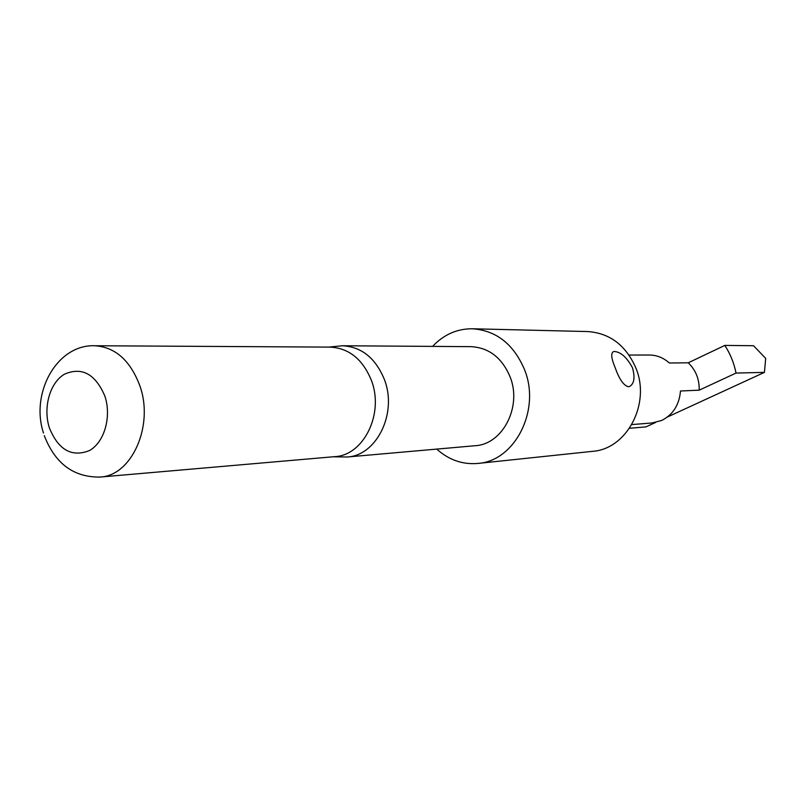 <?xml version="1.0" encoding="UTF-8"?>
<svg xmlns="http://www.w3.org/2000/svg" width="806" height="806" viewBox="0 0 806 806"><rect width="100%" height="100%" fill="white"/><g stroke="black" fill="none" stroke-linecap="round" stroke-linejoin="round"><path stroke-width="1.21" d="M614.535 351.487L613.376 351.658C610.686 353.27 611.331 358.71 615.29 367.989C619.24 379.193 623.592 385.449 628.358 386.749L629.476 386.517C634.231 383.847 635.229 377.581 632.458 367.727C626.967 357.542 621.003 352.131 614.535 351.487M631.844 424.581L652.145 422.959L661.736 420.44C673.06 414.637 679.307 404.824 680.476 391.001L699.195 390.175L736.039 373.067L764.431 372.372L765.7 358.408L753.539 345.724L724.816 345.411C730.276 353.794 734.014 363.012 736.039 373.067M724.816 345.411L688.233 362.801C695.78 370.065 699.437 379.183 699.195 390.175M688.233 362.801L669.333 363.002C663.489 357.763 656.84 355.103 649.394 355.023L629.033 355.053M436.751 449.103C448.851 459.964 462.543 464.74 477.827 463.44L592.531 451.34C626.927 449.144 651.077 403.494 635.733 367.677C625.708 345.129 609.689 333.09 587.685 331.558L472.366 328.767C457.032 328.707 443.774 334.581 432.59 346.389M333.069 456.79L347.033 457.012L475.097 445.718C502.743 444.479 522.318 406.496 510.007 376.624C501.876 357.663 488.899 347.668 471.087 346.661L342.53 345.754L328.626 347.104M347.033 457.012C376.654 455.773 397.67 413.095 384.371 379.455C375.576 358.106 361.632 346.872 342.53 345.754M44.31 435.653C55.08 463.571 73.628 477.384 99.964 477.061L334.732 456.649C363.788 455.461 384.412 413.438 371.354 380.311C362.73 359.264 349.048 348.202 330.299 347.114L94.645 345.744C56.974 344.364 30.225 392.875 43.474 433.034M477.827 463.44C514.974 461.173 541.148 409.791 524.434 369.41C513.503 344.001 496.153 330.45 472.366 328.767M655.55 422.475L645.959 426.888L629.546 428.268M667.398 417.024L764.431 372.372M99.964 477.061C131.731 475.963 154.299 425.548 139.801 385.631C130.209 360.322 115.157 347.023 94.645 345.744M104.851 396.038C95.32 373.903 81.849 366.619 64.43 374.196C49.73 382.84 42.839 407.896 49.438 428.046C58.445 449.95 71.744 457.476 89.325 450.625C104.367 442.454 111.802 416.672 104.851 396.038"/></g></svg>
